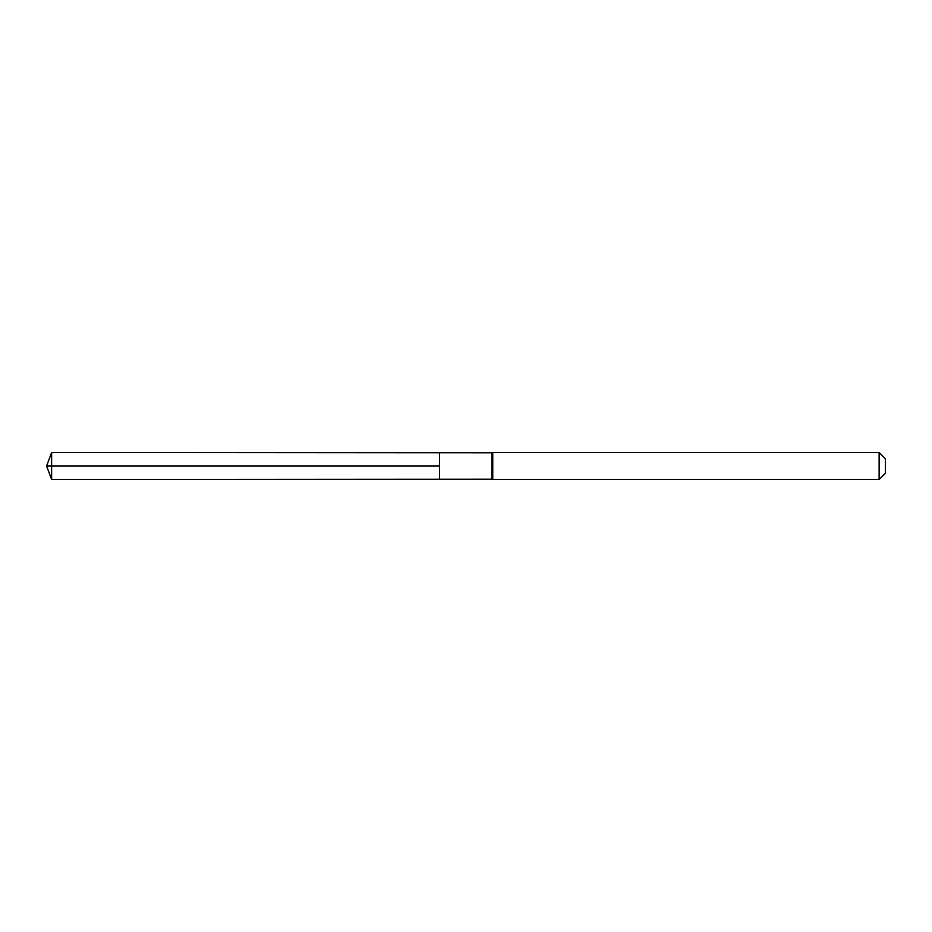 <?xml version="1.0" encoding="UTF-8"?>
<svg xmlns="http://www.w3.org/2000/svg" width="932" height="932" viewBox="0 0 932 932"><rect width="100%" height="100%" fill="white"/><g stroke="black" fill="none" stroke-linecap="round" stroke-linejoin="round"><path stroke-width="0.7" stroke-dasharray="4.66 3.5" d="M491.921 479.199L491.921 452.801M439.578 452.766L439.578 479.234L439.578 452.766M492.748 452.521L492.748 479.479M885.4 458.8L885.4 473.2M879.132 452.521L879.132 479.479M51.621 452.521L51.621 479.479M51.621 466L439.578 466"/><path stroke-width="1.4" d="M491.921 466L491.921 479.199L439.578 479.234L439.578 452.766L51.621 452.521L51.621 479.479L439.578 479.234L439.578 452.766L491.921 452.801L491.921 466M491.921 479.199L492.748 479.479L492.748 452.521L491.921 452.801M879.132 452.521L879.132 479.479L885.4 473.2L885.4 458.8L879.132 452.521L492.748 452.521M51.621 479.479L46.6 466L439.578 466L51.621 466M879.132 479.479L492.748 479.479M46.6 466L51.621 452.521"/></g></svg>
